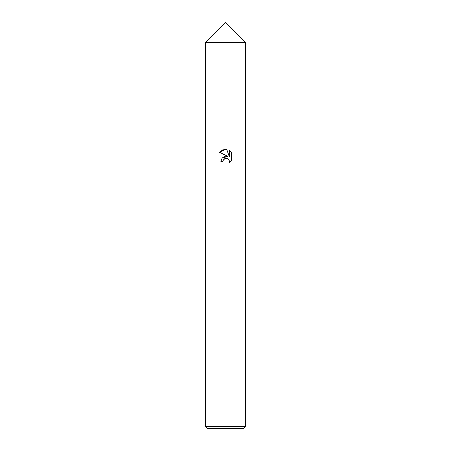 <?xml version="1.0" encoding="UTF-8"?>
<svg xmlns="http://www.w3.org/2000/svg" width="451" height="451" viewBox="0 0 451 451"><rect width="100%" height="100%" fill="white"/><g stroke="black" fill="none" stroke-linecap="round" stroke-linejoin="round"><path stroke-width="0.68" d="M245.547 42.597L205.453 42.597L225.5 22.55L245.547 42.597L205.453 42.597L245.547 42.597L245.547 426.443L205.453 426.443L207.46 428.45L243.54 428.45L245.547 426.443M222.997 161.447L220.889 161.447L222.196 157.935L225.5 156.181L228.054 156.491L219.547 152.297L225.5 149.36L226.791 149.501L229.39 156.982L229.39 150.572L231.453 152.663L231.459 160.567L229.063 162.862L229.401 161.43L229.153 160.201L227.422 158.47L225.5 158.307L223.335 159.998L222.997 161.447L223.211 160.274M223.335 159.998L224.97 158.47L227.422 158.47L229.153 160.201L229.401 161.43L229.063 162.856L231.453 160.567M228.054 156.491L222.23 157.901M231.453 152.663L229.39 150.572M226.791 149.501L222.743 149.85L219.547 152.297M205.453 42.597L205.453 426.443"/></g></svg>
